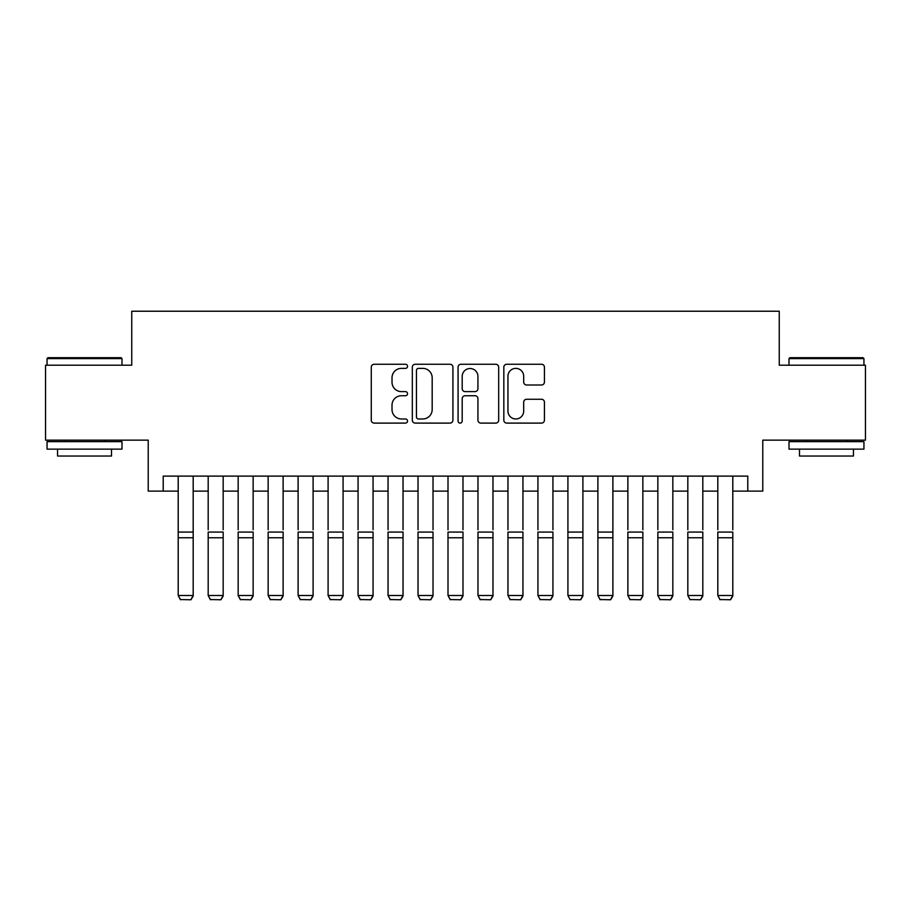 <?xml version="1.0" encoding="UTF-8"?>
<svg xmlns="http://www.w3.org/2000/svg" width="911" height="911" viewBox="0 0 911 911"><rect width="100%" height="100%" fill="white"/><g stroke="black" fill="none" stroke-linecap="round" stroke-linejoin="round"><path stroke-width="1.37" d="M407.536 366.313A2.061 2.061 0 0 0 405.475 364.252L374.216 364.252A2.938 2.938 0 0 0 371.267 367.19L371.267 420.165A2.938 2.938 0 0 0 374.216 423.103L405.475 423.103A2.061 2.061 0 0 0 407.536 421.041A2.061 2.061 0 0 0 405.475 418.98L401.432 418.98A9.417 9.417 0 0 1 392.015 409.563L392.015 405.156A9.417 9.417 0 0 1 401.432 395.738L405.475 395.738A2.061 2.061 0 0 0 407.536 393.677A2.061 2.061 0 0 0 405.475 391.616L401.432 391.616A9.417 9.417 0 0 1 392.015 382.199L392.015 377.792A9.417 9.417 0 0 1 401.432 368.374L405.475 368.374A2.061 2.061 0 0 0 407.536 366.313M541.498 385A2.938 2.938 0 0 0 544.436 382.051L544.436 367.19A2.938 2.938 0 0 0 541.498 364.252L506.778 364.252A2.938 2.938 0 0 0 503.829 367.19L503.829 420.165A2.938 2.938 0 0 0 506.778 423.103L541.498 423.103A2.938 2.938 0 0 0 544.436 420.165L544.436 402.206A2.938 2.938 0 0 0 541.498 399.269L526.638 399.269A2.938 2.938 0 0 0 523.688 402.206L523.688 411.112A7.869 7.869 0 0 1 515.82 418.98A7.869 7.869 0 0 1 507.951 411.112L507.951 376.243A7.869 7.869 0 0 1 515.82 368.374A7.869 7.869 0 0 1 523.688 376.243L523.688 382.051A2.938 2.938 0 0 0 526.638 385L541.498 385M163.217 491.109L163.217 476.111L747.783 476.111L747.783 491.109L762.78 491.109L762.78 440.138L865.45 440.138L865.45 365.197L779.258 365.197L779.258 311.232L131.742 311.232L131.742 365.197L45.55 365.197L45.55 440.138L148.22 440.138L148.22 491.109L178.203 491.109M452.926 367.19A2.938 2.938 0 0 0 449.977 364.252L415.257 364.252A2.938 2.938 0 0 0 412.319 367.19L412.319 420.165A2.938 2.938 0 0 0 415.257 423.103L449.977 423.103A2.938 2.938 0 0 0 452.926 420.165L452.926 367.19M461.023 364.252L495.743 364.252A2.938 2.938 0 0 1 498.681 367.19L498.681 420.165A2.938 2.938 0 0 1 495.743 423.103L480.883 423.103A2.938 2.938 0 0 1 477.933 420.165L477.933 398.676A2.938 2.938 0 0 0 474.995 395.738L465.134 395.738A2.938 2.938 0 0 0 462.196 398.676L462.196 421.041A2.061 2.061 0 0 1 460.135 423.103A2.061 2.061 0 0 1 458.074 421.041L458.074 367.19A2.938 2.938 0 0 1 461.023 364.252M193.189 491.109L208.186 491.109M223.172 491.109L238.158 491.109M253.144 491.109L268.141 491.109M283.127 491.109L298.113 491.109M313.099 491.109L328.097 491.109M343.083 491.109L358.069 491.109M373.066 491.109L388.052 491.109M403.038 491.109L418.024 491.109M433.021 491.109L448.007 491.109M462.993 491.109L477.979 491.109M492.976 491.109L507.962 491.109M522.948 491.109L537.934 491.109M552.931 491.109L567.917 491.109M582.903 491.109L597.901 491.109M612.887 491.109L627.873 491.109M642.859 491.109L657.856 491.109M672.842 491.109L687.828 491.109M702.814 491.109L717.811 491.109M732.797 491.109L747.783 491.109M418.502 368.374A2.061 2.061 0 0 0 416.441 370.435L416.441 416.919A2.061 2.061 0 0 0 418.502 418.98L422.761 418.98A9.417 9.417 0 0 0 432.178 409.563L432.178 377.792A9.417 9.417 0 0 0 422.761 368.374L418.502 368.374M477.933 376.391A7.869 7.869 0 0 0 470.065 368.522A7.869 7.869 0 0 0 462.196 376.391L462.196 388.678A2.938 2.938 0 0 0 465.134 391.616L474.995 391.616A2.938 2.938 0 0 0 477.933 388.678L477.933 376.391M193.189 476.111L193.189 596.033L190.946 599.768L180.446 599.552L190.946 599.768M180.446 599.768L178.203 595.498L193.189 595.498L190.946 599.552M178.203 476.111L178.203 595.498L180.446 599.552M47.953 357.704L121.095 357.704L121.994 358.604L47.053 358.604L47.953 357.704M84.518 449.134L47.053 449.134L47.053 441.641L121.994 441.641L121.994 449.134L84.518 449.134M111.506 449.134L111.506 456.035L57.541 456.035L57.541 449.134M789.905 357.704L863.047 357.704L863.947 358.604L789.006 358.604L789.905 357.704M826.482 449.134L789.006 449.134L789.006 441.641L863.947 441.641L863.947 449.134L826.482 449.134M853.459 449.134L853.459 456.035L799.494 456.035L799.494 449.134M208.186 476.111L208.186 529.769M223.172 476.111L223.172 529.769M238.158 476.111L238.158 529.769M253.144 476.111L253.144 529.769M268.141 476.111L268.141 529.769M283.127 476.111L283.127 529.769M298.113 476.111L298.113 529.769M313.099 476.111L313.099 529.769M223.172 537.752L208.186 537.752L208.186 532.07L223.172 532.07L223.172 596.033L220.917 599.768L210.43 599.552L220.917 599.768M210.43 599.768L208.186 595.498L223.172 595.498L220.917 599.552M208.186 537.752L208.186 595.498L210.43 599.552M253.144 537.752L238.158 537.752L238.158 532.07L253.144 532.07L253.144 596.033L250.901 599.768L240.413 599.552L250.901 599.768M240.413 599.768L238.158 595.498L253.144 595.498L250.901 599.552M238.158 537.752L238.158 595.498L240.413 599.552M283.127 537.752L268.141 537.752L268.141 532.07L283.127 532.07L283.127 596.033L280.873 599.768L270.385 599.552L280.873 599.768M270.385 599.768L268.141 595.498L283.127 595.498L280.873 599.552M268.141 537.752L268.141 595.498L270.385 599.552M313.099 537.752L298.113 537.752L298.113 532.07L313.099 532.07L313.099 596.033L310.856 599.768L300.368 599.552L310.856 599.768M300.368 599.768L298.113 595.498L313.099 595.498L310.856 599.552M298.113 537.752L298.113 595.498L300.368 599.552M328.097 476.111L328.097 529.769M343.083 476.111L343.083 529.769M343.083 537.752L328.097 537.752L328.097 532.07L343.083 532.07L343.083 596.033L340.839 599.768L330.34 599.552L340.839 599.768M330.34 599.768L328.097 595.498L343.083 595.498L340.839 599.552M328.097 537.752L328.097 595.498L330.34 599.552M358.069 476.111L358.069 529.769M373.066 476.111L373.066 529.769M373.066 537.752L358.069 537.752L358.069 532.07L373.066 532.07L373.066 596.033L370.811 599.768L360.323 599.552L370.811 599.768M360.323 599.768L358.069 595.498L373.066 595.498L370.811 599.552M358.069 537.752L358.069 595.498L360.323 599.552M388.052 476.111L388.052 529.769M403.038 476.111L403.038 529.769M403.038 537.752L388.052 537.752L388.052 532.07L403.038 532.07L403.038 596.033L400.794 599.768L390.295 599.552L400.794 599.768M390.295 599.768L388.052 595.498L403.038 595.498L400.794 599.552M388.052 537.752L388.052 595.498L390.295 599.552M418.024 476.111L418.024 529.769M433.021 476.111L433.021 529.769M433.021 537.752L418.024 537.752L418.024 532.07L433.021 532.07L433.021 596.033L430.766 599.768L420.278 599.552L430.766 599.768M420.278 599.768L418.024 595.498L433.021 595.498L430.766 599.552M418.024 537.752L418.024 595.498L420.278 599.552M448.007 476.111L448.007 529.769M462.993 476.111L462.993 529.769M462.993 537.752L448.007 537.752L448.007 532.07L462.993 532.07L462.993 596.033L460.75 599.768L450.25 599.552L460.75 599.768M450.25 599.768L448.007 595.498L462.993 595.498L460.75 599.552M448.007 537.752L448.007 595.498L450.25 599.552M477.979 476.111L477.979 529.769M492.976 476.111L492.976 529.769M492.976 537.752L477.979 537.752L477.979 532.07L492.976 532.07L492.976 596.033L490.722 599.768L480.234 599.552L490.722 599.768M480.234 599.768L477.979 595.498L492.976 595.498L490.722 599.552M477.979 537.752L477.979 595.498L480.234 599.552M507.962 476.111L507.962 529.769M522.948 476.111L522.948 529.769M522.948 537.752L507.962 537.752L507.962 532.07L522.948 532.07L522.948 596.033L520.705 599.768L510.206 599.552L520.705 599.768M510.206 599.768L507.962 595.498L522.948 595.498L520.705 599.552M507.962 537.752L507.962 595.498L510.206 599.552M537.934 476.111L537.934 529.769M552.931 476.111L552.931 529.769M552.931 537.752L537.934 537.752L537.934 532.07L552.931 532.07L552.931 596.033L550.677 599.768L540.189 599.552L550.677 599.768M540.189 599.768L537.934 595.498L552.931 595.498L550.677 599.552M537.934 537.752L537.934 595.498L540.189 599.552M582.903 476.111L582.903 596.033L580.66 599.768L570.161 599.552L580.66 599.768M570.161 599.768L567.917 595.498L582.903 595.498L580.66 599.552M567.917 476.111L567.917 595.498L570.161 599.552M612.887 476.111L612.887 596.033L610.632 599.768L600.144 599.552L610.632 599.768M600.144 599.768L597.901 595.498L612.887 595.498L610.632 599.552M597.901 476.111L597.901 595.498L600.144 599.552M582.903 529.769L582.903 532.07L567.917 532.07L567.917 529.769M612.887 529.769L612.887 532.07L597.901 532.07L597.901 529.769M627.873 476.111L627.873 529.769M642.859 476.111L642.859 529.769M642.859 537.752L627.873 537.752L627.873 532.07L642.859 532.07L642.859 596.033L640.615 599.768L630.127 599.552L640.615 599.768M630.127 599.768L627.873 595.498L642.859 595.498L640.615 599.552M627.873 537.752L627.873 595.498L630.127 599.552M657.856 476.111L657.856 529.769M672.842 476.111L672.842 529.769M672.842 537.752L657.856 537.752L657.856 532.07L672.842 532.07L672.842 596.033L670.587 599.768L660.099 599.552L670.587 599.768M660.099 599.768L657.856 595.498L672.842 595.498L670.587 599.552M657.856 537.752L657.856 595.498L660.099 599.552M687.828 476.111L687.828 529.769M702.814 476.111L702.814 529.769M702.814 537.752L687.828 537.752L687.828 532.07L702.814 532.07L702.814 596.033L700.57 599.768L690.082 599.552L700.57 599.768M690.082 599.768L687.828 595.498L702.814 595.498L700.57 599.552M687.828 537.752L687.828 595.498L690.082 599.552M717.811 476.111L717.811 529.769M732.797 476.111L732.797 529.769M732.797 537.752L717.811 537.752L717.811 532.07L732.797 532.07L732.797 596.033L730.554 599.768L720.054 599.552L730.554 599.768M720.054 599.768L717.811 595.498L732.797 595.498L730.554 599.552M717.811 537.752L717.811 595.498L720.054 599.552M193.189 532.07L178.203 532.07M193.189 537.752L178.203 537.752M582.903 537.752L567.917 537.752M612.887 537.752L597.901 537.752M47.053 365.197L47.053 358.604M64.134 441.641L64.134 440.138M104.902 441.641L104.902 440.138M121.994 365.197L121.994 358.604M789.006 365.197L789.006 358.604M806.098 441.641L806.098 440.138M846.866 441.641L846.866 440.138M863.947 365.197L863.947 358.604"/></g></svg>
